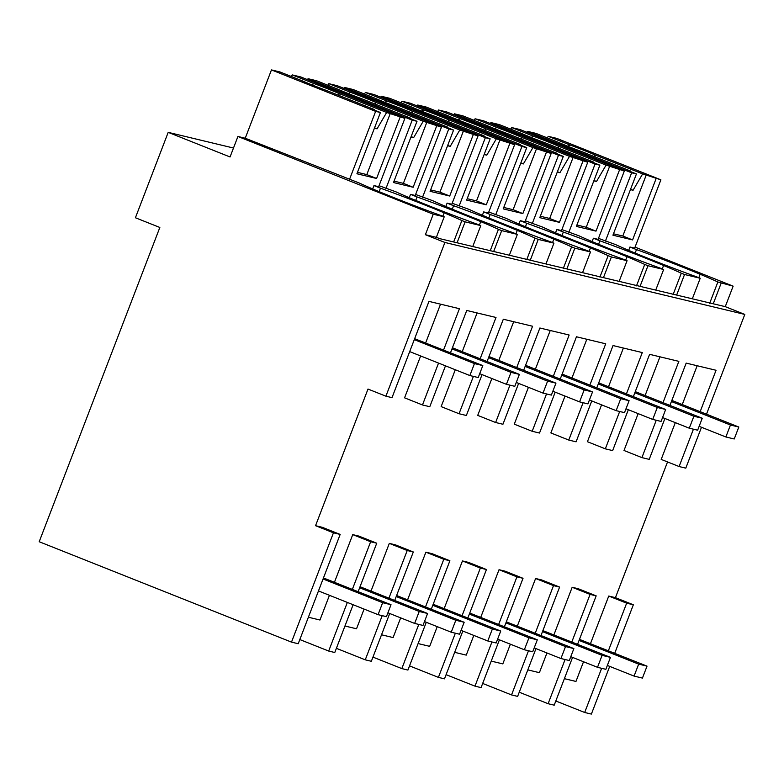 <?xml version="1.0" encoding="UTF-8"?>
<svg xmlns="http://www.w3.org/2000/svg" width="784" height="784" viewBox="0 0 784 784"><rect width="100%" height="100%" fill="white"/><g stroke="black" fill="none" stroke-linecap="round" stroke-linejoin="round"><path stroke-width="1.18" d="M433.248 214.199L237.924 136.475L230.055 156.967L168.197 132.359L135.416 217.756L159.838 227.468L39.2 541.734L291.501 642.125L333.455 532.816L315.55 525.692L368 389.06L385.904 396.185L444.91 242.462L425.379 234.69L433.248 214.199L444.214 216.835L436.355 237.327L439.608 238.62L725.269 306.652L733.138 286.16L635.05 247.136M291.501 642.125L298.214 643.733L340.168 534.423L333.455 532.816M315.55 525.692L322.263 527.299L340.168 534.423M553.906 634.854L572.173 587.275L578.269 588.735L596.173 595.86L577.583 644.281M583.521 661.745L575.966 681.443L564.382 678.67M590.479 643.635L608.747 596.046L615.44 597.653L667.537 461.933M693.428 429.191L679.101 466.539L661.196 459.414L675.308 422.635M682.266 404.524L697.152 365.746M664.91 418.499L649.221 459.365L641.91 457.611L624.005 450.486L638.156 413.629M645.105 395.518L659.961 356.818M628.337 409.718L612.647 450.594L605.336 448.84L587.432 441.715L601.583 404.848M608.531 386.737L623.388 348.037M591.763 400.947L576.083 441.813L568.763 440.059L550.858 432.935L565.009 396.077M571.957 377.966L586.814 339.266M555.199 392.167L539.51 433.042L532.189 431.288L514.284 424.164L528.436 387.296M535.394 369.186L550.241 330.485M518.626 383.396L502.936 424.262L495.625 422.507L477.721 415.383L491.862 378.525M498.82 360.415L513.677 321.714M482.052 374.615L466.362 415.491L459.052 413.736L441.147 406.612L455.298 369.744M462.246 351.634L477.103 312.934M445.479 365.844L429.789 406.71L422.478 404.956L404.573 397.831L420.645 355.956M425.673 342.863L440.53 304.163M308.386 617.233L319.96 620.017L329.447 595.301M352.741 534.619L370.646 541.744L376.741 543.204L358.837 536.08L352.741 534.619L334.474 582.198M344.95 626.014L356.534 628.788L364.09 609.09M394.724 600.397L413.315 551.975L395.41 544.851L389.315 543.39L371.048 590.979M381.524 634.785L393.107 637.568L400.663 617.87M431.298 609.178L449.889 560.756L431.974 553.631L425.888 552.171L407.621 599.75M418.097 643.566L429.671 646.339L437.237 626.641M467.872 617.949L486.452 569.527L468.548 562.402L462.452 560.942L444.185 608.531M454.671 652.337L466.245 655.12L473.81 635.422M504.435 626.73L523.026 578.308L505.121 571.183L499.026 569.723L480.759 617.302M491.235 661.118L502.818 663.891L510.384 644.193M541.009 635.501L559.6 587.079L541.695 579.954L535.599 578.494L517.332 626.083M527.808 669.889L539.392 672.672L546.948 652.974M385.904 396.185L392.02 397.645L428.966 301.389L459.424 308.7L443.577 349.987M700.171 411.649L716.047 370.273L686.176 363.11L669.938 405.397M679.101 466.539L685.794 468.146L701.484 427.27M706.511 414.168L744.8 314.433L725.269 306.652M444.91 242.462L744.8 314.433M422.478 404.956L438.55 363.08M480.151 358.758L495.998 317.471L466.745 310.454L450.506 352.741M459.052 413.736L473.389 376.389M516.725 367.539L532.571 326.252L503.318 319.225L487.08 361.512M495.625 422.507L509.953 385.16M553.298 376.31L569.145 335.023L539.882 328.006L523.653 370.293M532.189 431.288L546.526 393.94M589.872 385.091L605.718 343.804L576.456 336.777L560.227 379.064M568.763 440.059L583.1 402.711M626.436 393.862L642.292 352.575L613.029 345.558L596.8 387.845M605.336 448.84L619.674 411.492M663.009 402.643L678.856 361.355L649.603 354.329L633.364 396.616M641.91 457.611L656.247 420.263M425.379 234.69L436.355 237.327M237.924 136.475L245.235 138.229L271.46 69.913L279.937 71.952L301.791 80.644A25.637 1.029 21 0 0 326.448 90.454L374.34 109.515L374.233 110.054M444.214 216.835L440.961 215.531A66.336 2.656 21 0 1 414.756 205.78A66.375 2.656 21 0 1 359.572 183.152L245.235 138.229M168.197 132.359L233.485 148.029M299.811 639.558L328.682 651.043L334.778 652.513L353.123 604.729M370.646 541.744L352.379 589.323M347.351 602.426L328.682 651.043M457.248 242.344L465.118 221.843L461.864 220.549L453.632 241.991M465.118 221.843L480.788 225.606L472.919 246.098M358.151 591.626L376.741 543.204M291.315 76.479L292.236 74.901L300.713 76.93L404.887 118.384L378.662 186.7L373.968 185.573L380.475 188.17A66.375 2.656 21 0 1 444.146 212.827A66.336 2.656 21 0 1 461.864 220.549M480.788 225.606L477.534 224.312A66.336 2.656 21 0 1 451.329 214.551A66.375 2.656 21 0 1 396.145 191.923L379.054 185.7M379.142 191.639L380.475 188.17M373.968 185.573L372.674 188.934M614.725 653.288L633.345 604.778L615.44 597.653M601.642 668.301L584.688 712.48L591.381 714.087L609.697 666.38M709.638 303.418L717.86 281.985L733.138 286.16M547.32 137.906L548.241 136.328L556.718 138.366L660.892 179.82L634.668 248.136L629.964 247.009L636.481 249.596A66.375 2.656 21 0 1 700.151 274.263A66.336 2.656 21 0 1 717.86 281.985M721.113 283.279L713.254 303.771M608.384 650.759L626.651 603.17L608.747 596.046M626.651 603.17L633.345 604.778M584.688 712.48L555.817 700.994M629.964 247.009L628.68 250.361M635.148 253.075L636.481 249.596M676.68 295L684.55 274.498L700.22 278.261L692.35 298.763M700.22 278.261L696.966 276.968A66.336 2.656 21 0 1 670.761 267.207A66.375 2.656 21 0 1 615.577 244.579L598.476 238.356M519.243 692.213L548.114 703.709L554.21 705.169L572.555 657.384M572.173 587.275L590.078 594.399L596.173 595.86M510.747 129.135L511.668 127.557L520.145 129.585L624.319 171.039L598.094 239.355L593.39 238.228L599.907 240.825A66.375 2.656 21 0 1 663.578 265.482A66.336 2.656 21 0 1 681.296 273.204L673.064 294.647M684.55 274.498L681.296 273.204M590.078 594.399L571.81 641.978M565.078 659.53L548.114 703.709M336.385 648.329L365.256 659.824L371.351 661.284L389.697 613.5M389.315 543.39L407.219 550.515L388.952 598.104M382.22 615.646L365.256 659.824M407.219 550.515L413.315 551.975M493.822 251.115L501.691 230.623L498.428 229.33L490.206 250.762M501.691 230.623L517.362 234.387L509.492 254.878M327.888 85.25L328.81 83.672L337.287 85.711L441.461 127.165L415.236 195.481L410.532 194.354L417.049 196.941A66.375 2.656 21 0 1 480.719 221.607A66.336 2.656 21 0 1 498.428 229.33M517.362 234.387L514.108 233.083A66.336 2.656 21 0 1 487.903 223.332A66.375 2.656 21 0 1 432.719 200.704L415.618 194.481M415.716 200.42L417.049 196.941M410.532 194.354L409.248 197.705M372.949 657.11L401.829 668.595L407.925 670.065L426.271 622.28M425.888 552.171L443.793 559.296L425.526 606.875M418.783 624.427L401.829 668.595M443.793 559.296L449.889 560.756M530.396 259.896L538.255 239.394L535.002 238.101L526.779 259.543M538.255 239.394L553.935 243.158L546.066 263.649M364.462 94.031L365.383 92.453L373.86 94.482L478.034 135.936L451.809 204.252L447.105 203.125L453.622 205.722A66.375 2.656 21 0 1 517.283 230.378A66.336 2.656 21 0 1 535.002 238.101M553.935 243.158L550.682 241.864A66.336 2.656 21 0 1 524.476 232.103A66.375 2.656 21 0 1 469.293 209.475L452.192 203.252M452.28 209.191L453.622 205.722M447.105 203.125L445.822 206.486M409.522 665.881L438.403 677.376L444.489 678.836L462.834 631.051M462.452 560.942L480.357 568.067L462.09 615.656M455.357 633.198L438.403 677.376M480.357 568.067L486.452 569.527M566.959 268.667L574.829 248.175L571.575 246.882L563.343 268.314M574.829 248.175L590.509 251.938L582.639 272.43M401.036 102.802L401.957 101.224L410.434 103.263L514.608 144.717L488.383 213.032L483.679 211.905L490.186 214.493A66.375 2.656 21 0 1 553.857 239.159A66.336 2.656 21 0 1 571.575 246.882M590.509 251.938L587.245 250.635A66.336 2.656 21 0 1 561.04 240.884A66.375 2.656 21 0 1 505.866 218.256L488.765 212.033M488.853 217.972L490.186 214.493M483.679 211.905L482.395 215.257M446.096 674.661L474.977 686.147L481.062 687.617L499.408 639.832M499.026 569.723L516.93 576.848L498.663 624.427M491.931 641.978L474.977 686.147M516.93 576.848L523.026 578.308M603.533 277.448L611.402 256.946L608.149 255.653L599.917 277.095M611.402 256.946L627.073 260.709L619.213 281.201M437.599 111.583L438.521 110.005L447.007 112.034L551.181 153.488L524.957 221.803L520.253 220.676L526.76 223.273A66.375 2.656 21 0 1 590.43 247.93A66.336 2.656 21 0 1 608.149 255.653M627.073 260.709L623.819 259.416A66.336 2.656 21 0 1 597.614 249.655A66.375 2.656 21 0 1 542.44 227.027L525.339 220.804M525.427 226.743L526.76 223.273M520.253 220.676L518.959 224.038M482.67 683.432L511.54 694.928L517.636 696.388L535.982 648.603M535.599 578.494L553.504 585.619L535.237 633.207M528.504 650.749L511.54 694.928M553.504 585.619L559.6 587.079M640.107 286.219L647.976 265.727L644.722 264.433L636.49 285.866M647.976 265.727L663.646 269.49L655.777 289.982M474.173 120.354L475.094 118.776L483.571 120.814L587.745 162.268L561.52 230.584L556.826 229.457L563.333 232.044A66.375 2.656 21 0 1 627.004 256.711A66.336 2.656 21 0 1 644.722 264.433M663.646 269.49L660.393 268.187A66.336 2.656 21 0 1 634.187 258.436A66.375 2.656 21 0 1 579.004 235.808L561.912 229.585M562.001 235.523L563.333 232.044M556.826 229.457L555.533 232.809M598.574 244.294L599.907 240.825M593.39 238.228L592.106 241.59M292.236 74.901L314.09 83.594A25.637 1.029 21 0 1 338.747 93.404L386.649 112.465L404.887 118.384M400.085 117.228L376.575 178.478L356.926 173.764L380.436 112.514L375.634 111.367L349.409 179.683M314.09 83.594L311.66 84.75M386.649 112.465L377.075 128.821L374.566 127.821M338.747 93.404L339.139 95.501M374.429 128.184L377.075 128.821M380.436 112.514L370.675 108.633L374.34 109.515M357.475 172.353L366.804 174.597L376.575 178.478M390.314 113.347L366.804 174.597M271.46 69.913L375.634 111.367M328.81 83.672L350.664 92.375A25.637 1.029 21 0 1 375.32 102.185L423.223 121.246L441.461 127.165M436.659 126.008L413.148 187.258L393.499 182.545L417.01 121.295L412.208 120.138L385.983 188.454M307.642 79.694L308.034 78.694L316.511 80.723L338.355 89.415A25.637 1.029 21 0 0 363.021 99.235L410.914 118.286L410.806 118.825M350.664 92.375L348.233 93.531M423.223 121.246L413.648 137.602L411.139 136.602M375.32 102.185L375.703 104.282M410.992 136.965L413.648 137.602M417.01 121.295L407.249 117.404L410.914 118.286M394.038 181.133L403.378 183.368L413.148 187.258M426.888 122.118L403.378 183.368M308.034 78.694L412.208 120.138M365.383 92.453L387.237 101.146A25.637 1.029 21 0 1 411.894 110.956L459.787 130.017L478.034 135.936M473.222 134.789L449.712 196.029L430.073 191.316L453.583 130.066L448.781 128.919L422.556 197.235M344.215 88.465L344.597 87.465L353.084 89.503L374.928 98.196A25.637 1.029 21 0 0 399.595 108.006L447.488 127.067L447.38 127.606M387.237 101.146L384.807 102.302M459.787 130.017L450.222 146.373L447.713 145.373M411.894 110.956L412.276 113.053M447.566 145.736L450.222 146.373M453.583 130.066L443.813 126.185L447.488 127.067M430.612 189.904L439.951 192.149L449.712 196.029M463.462 130.899L439.951 192.149M344.597 87.465L448.781 128.919M401.957 101.224L423.801 109.927A25.637 1.029 21 0 1 448.468 119.736L496.36 138.797L514.608 144.717M509.796 143.56L486.286 204.81L466.647 200.096L490.157 138.846L485.345 137.69L459.12 206.006M380.789 97.245L381.171 96.246L389.648 98.274L411.502 106.967A25.637 1.029 21 0 0 436.169 116.787L484.061 135.838L483.953 136.377M423.801 109.927L421.38 111.083M496.36 138.797L486.786 155.154L484.277 154.154M448.468 119.736L448.85 121.834M484.14 154.517L486.786 155.154M490.157 138.846L480.386 134.956L484.061 135.838M467.186 198.685L476.525 200.92L486.286 204.81M500.035 139.67L476.525 200.92M381.171 96.246L485.345 137.69M438.521 110.005L460.375 118.698A25.637 1.029 21 0 1 485.041 128.507L532.934 147.568L551.181 153.488M546.37 152.341L522.859 213.581L503.22 208.867L526.73 147.627L521.919 146.471L495.694 214.787M417.362 106.016L417.745 105.017L426.222 107.055L448.076 115.748A25.637 1.029 21 0 0 472.732 125.558L520.635 144.619L520.527 145.158M460.375 118.698L457.954 119.854M532.934 147.568L523.359 163.925L520.85 162.925M485.041 128.507L485.423 130.605M520.713 163.288L523.359 163.925M526.73 147.627L516.96 143.737L520.635 144.619M503.759 207.456L513.099 209.7L522.859 213.581M536.609 148.45L513.099 209.7M417.745 105.017L521.919 146.471M475.094 118.776L496.948 127.478A25.637 1.029 21 0 1 521.605 137.288L569.507 156.349L587.745 162.268M582.943 161.112L559.433 222.362L539.784 217.648L563.294 156.398L558.492 155.242L532.267 223.567M453.936 114.797L454.318 113.798L462.795 115.826L484.649 124.519A25.637 1.029 21 0 0 509.306 134.338L557.199 153.39L557.101 153.929M496.948 127.478L494.518 128.635M569.507 156.349L559.933 172.705L557.424 171.706M521.605 137.288L521.997 139.385M557.287 172.068L559.933 172.705M563.294 156.398L553.533 152.508L557.199 153.39M540.333 216.237L549.662 218.471L559.433 222.362M573.173 157.221L549.662 218.471M454.318 113.798L558.492 155.242M511.668 127.557L533.522 136.249A25.637 1.029 21 0 1 558.179 146.059L606.081 165.12L624.319 171.039M619.517 169.893L596.007 231.133L576.358 226.419L599.868 165.179L595.066 164.023L568.841 232.338M490.5 123.568L490.892 122.569L499.369 124.607L521.223 133.3A25.637 1.029 21 0 0 545.88 143.109L593.772 162.17L593.664 162.709M533.522 136.249L531.091 137.406M606.081 165.12L596.506 181.476L593.998 180.477M558.179 146.059L558.561 148.156M593.86 180.839L596.506 181.476M599.868 165.179L590.107 161.288L593.772 162.17M576.906 225.008L586.236 227.252L596.007 231.133M609.746 166.002L586.236 227.252M490.892 122.569L595.066 164.023M548.241 136.328L570.095 145.03A25.637 1.029 21 0 1 594.752 154.84L642.645 173.901L660.892 179.82M656.09 178.664L632.58 239.914L612.931 235.2L636.441 173.95L631.639 172.794L605.415 241.119M527.073 132.349L527.465 131.349L535.942 133.378L557.787 142.071A25.637 1.029 21 0 0 582.453 151.89L630.346 170.941L630.238 171.48M570.095 145.03L567.665 146.187M642.645 173.901L633.08 190.257L630.571 189.258M594.752 154.84L595.134 156.937M630.424 189.62L633.08 190.257M636.441 173.95L626.671 170.059L630.346 170.941M613.47 233.789L622.81 236.023L632.58 239.914M646.32 174.783L622.81 236.023M527.465 131.349L631.639 172.794M378.074 614.656L386.434 616.655L391.02 604.709L382.661 602.7L378.074 614.656L318.48 590.94M391.02 604.709L323.459 577.955M382.661 602.7L323.067 578.984M414.648 623.427L423.007 625.436L427.594 613.48L419.234 611.471L414.648 623.427L387.913 612.794M427.594 613.48L360.032 586.726M419.234 611.471L359.64 587.755M451.221 632.208L459.581 634.217L464.167 622.261L455.808 620.252L451.221 632.208L424.487 621.575M464.167 622.261L396.606 595.507M455.808 620.252L396.204 596.536M487.785 640.979L496.145 642.988L500.741 631.032L492.381 629.023L487.785 640.979L461.061 630.346M500.741 631.032L433.18 604.278M492.381 629.023L432.778 605.307M524.359 649.76L532.718 651.769L537.314 639.813L528.955 637.804L524.359 649.76L497.634 639.127M537.314 639.813L469.743 613.059M528.955 637.804L469.351 614.088M560.932 658.531L569.292 660.54L573.878 648.584L565.519 646.575L560.932 658.531L534.208 647.898M573.878 648.584L506.317 621.83M565.519 646.575L505.925 622.859M597.506 667.311L605.865 669.32L610.452 657.364L602.092 655.355L597.506 667.311L570.772 656.678M610.452 657.364L542.891 630.61M602.092 655.355L542.499 631.639M634.08 676.082L642.439 678.091L647.025 666.135L638.666 664.126L634.08 676.082L607.345 665.449M647.025 666.135L579.464 639.381M638.666 664.126L579.062 640.42M469.861 375.546L478.22 377.545L482.807 365.589L474.447 363.59L469.861 375.546L409.699 351.604M474.447 363.59L414.285 339.648M482.807 365.589L414.648 338.698M506.435 384.317L514.794 386.326L519.38 374.37L511.021 372.361L506.435 384.317L479.7 373.684M511.021 372.361L451.996 348.87M519.38 374.37L452.417 347.763M543.008 393.098L551.368 395.097L555.954 383.141L547.595 381.142L543.008 393.098L516.274 382.455M547.595 381.142L488.569 357.651M555.954 383.141L488.991 356.534M579.572 401.869L587.931 403.878L592.528 391.922L584.168 389.913L579.572 401.869L552.847 391.236M584.168 389.913L525.133 366.422M592.528 391.922L525.564 365.315M616.146 410.649L624.505 412.649L629.101 400.693L620.742 398.693L616.146 410.649L589.421 400.007M620.742 398.693L561.707 375.203M629.101 400.693L562.138 374.086M652.719 419.42L661.079 421.429L665.665 409.473L657.306 407.464L652.719 419.42L625.995 408.787M657.306 407.464L598.28 383.974M665.665 409.473L598.711 382.866M689.293 428.201L697.652 430.2L702.239 418.244L693.879 416.245L689.293 428.201L662.558 417.558M693.879 416.245L634.854 392.755M702.239 418.244L635.285 391.637M725.866 436.972L734.226 438.981L738.812 427.025L730.453 425.016L725.866 436.972L699.132 426.339M730.453 425.016L671.427 401.535M738.812 427.025L671.849 400.418M442.823 216.276L444.146 212.827M698.828 277.703L700.151 274.263M479.396 225.047L480.719 221.607M515.97 233.828L517.283 230.378M552.534 242.599L553.857 239.159M589.107 251.38L590.43 247.93M625.681 260.151L627.004 256.711M662.255 268.932L663.578 265.482"/></g></svg>
